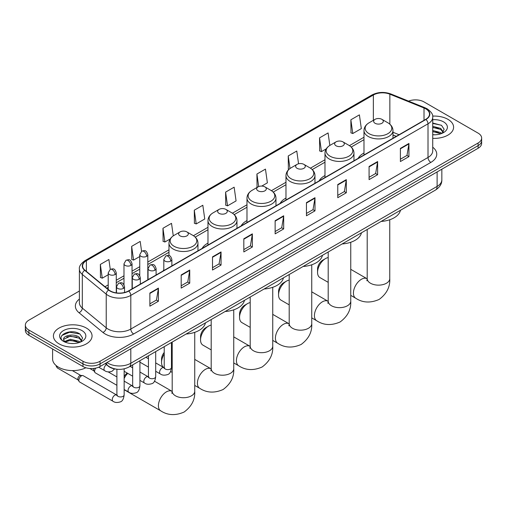 <?xml version="1.0" encoding="UTF-8"?>
<svg xmlns="http://www.w3.org/2000/svg" width="507" height="507" viewBox="0 0 507 507"><rect width="100%" height="100%" fill="white"/><g stroke="black" fill="none" stroke-linecap="round" stroke-linejoin="round"><path stroke-width="0.76" d="M163.812 269.857A21.338 12.32 0 0 0 163.115 270.953M207.978 243.094A21.338 12.32 0 0 0 202.116 248.436M246.979 220.577A21.338 12.32 0 0 0 241.117 225.919M285.98 198.06A21.338 12.32 0 0 0 280.118 203.402M324.981 175.542A21.338 12.32 0 0 0 319.118 180.885M363.982 153.025A21.338 12.32 0 0 0 358.119 158.368M396.233 136.364L392.969 135.046M116.027 369.102A12.079 6.971 180 0 1 108.39 366.257L105.152 363.589M79.396 291.018L28.886 320.183A12.079 6.971 0 0 0 25.35 325.114L25.35 330.374A12.079 6.971 0 0 0 28.886 335.304L82.977 366.529A12.079 6.971 0 0 0 100.056 366.529L478.114 148.259A12.079 6.971 0 0 0 481.65 143.329L481.65 140.699A12.079 6.971 0 0 1 478.114 145.629A12.079 6.971 0 0 0 481.65 140.699L481.65 138.069A12.079 6.971 0 0 0 478.114 133.138L424.023 101.913A12.079 6.971 0 0 0 408.579 101.121M25.35 325.114A12.079 6.971 0 0 0 28.886 330.044L82.977 361.269A12.079 6.971 0 0 0 100.056 361.269L100.056 363.899L478.114 145.629L100.056 363.899A12.079 6.971 0 0 1 82.977 363.899A12.079 6.971 0 0 0 100.056 363.899L100.056 366.529M28.886 330.044L28.886 332.674L82.977 363.899L28.886 332.674A12.079 6.971 0 0 1 25.35 327.744A12.079 6.971 0 0 0 28.886 332.674L28.886 335.304M447.935 119.335A19.323 11.154 0 0 0 432.648 116.109A19.323 11.154 0 0 1 447.935 119.335A19.323 11.154 0 0 1 453.594 127.225A19.323 11.154 0 0 0 447.935 119.335M86.393 328.067A19.323 11.154 0 0 0 65.333 325.652A19.323 11.154 0 0 0 53.406 335.957A19.323 11.154 0 0 0 59.066 343.847A19.323 11.154 0 0 0 80.125 346.268A19.323 11.154 0 0 0 92.052 335.957A19.323 11.154 0 0 0 86.393 328.067A19.323 11.154 0 0 0 65.333 325.652A19.323 11.154 0 0 0 53.406 335.957A19.323 11.154 0 0 0 59.066 343.847A19.323 11.154 0 0 0 80.125 346.268A19.323 11.154 0 0 0 92.052 335.957A19.323 11.154 0 0 0 86.393 328.067M425.734 108.815A12.884 7.44 180 0 1 429.505 114.075A12.884 7.44 180 0 1 425.734 119.335L128.525 290.923A12.884 7.44 180 0 1 108.866 289.934L84.948 270.212A12.884 7.44 180 0 1 82.616 265.947A12.884 7.44 180 0 1 86.386 260.687L373.355 95.005A12.884 7.44 180 0 1 389.851 94.175L424.01 107.985A12.884 7.44 180 0 1 425.734 108.815M425.956 108.682A13.207 7.624 0 0 0 424.194 107.833L390.041 94.023A13.207 7.624 0 0 0 373.127 94.872L86.158 260.554A13.207 7.624 0 0 0 84.682 270.32L108.599 290.036A13.207 7.624 0 0 0 128.753 291.056L425.956 119.468A13.207 7.624 0 0 0 425.956 108.682M149.876 293.027L149.876 306.177L158.418 301.247L158.418 288.096L149.876 293.027M149.876 303.845L156.454 300.049L158.38 288.534A3.219 1.857 -120 0 0 158.418 288.096M156.397 300.081L158.418 301.247M181.189 274.952L181.189 288.096L189.732 283.166L189.732 270.016L181.189 274.952M181.189 285.764L187.767 281.968L189.694 270.453A3.219 1.857 -120 0 0 189.732 270.016M187.71 282L189.732 283.166M212.509 256.872L212.509 270.022L221.046 265.085L221.046 251.941L212.509 256.872M212.509 267.683L219.081 263.887L221.014 252.378A3.219 1.857 -120 0 0 221.046 251.941M219.024 263.919L221.046 265.085M243.823 238.791L243.823 251.941L252.359 247.01L252.359 233.86L243.823 238.791M243.823 249.609L250.401 245.806L252.328 234.297A3.219 1.857 -120 0 0 252.359 233.86M250.344 245.844L252.359 247.01M400.397 148.393L400.397 161.543L408.934 156.612L408.934 143.462L400.397 148.393M400.397 159.211L406.975 155.415L408.902 143.899A3.219 1.857 -120 0 0 408.934 143.462M406.912 155.446L408.934 156.612M369.077 166.473L369.077 179.624L377.62 174.693L377.62 161.543L369.077 166.473M369.077 177.292L375.655 173.489L377.588 161.98A3.219 1.857 -120 0 0 377.62 161.543M375.598 173.527L377.62 174.693M337.763 184.554L337.763 197.698L346.306 192.768L346.306 179.624L337.763 184.554M337.763 195.366L344.342 191.57L346.268 180.061A3.219 1.857 -120 0 0 346.306 179.624M344.285 191.602L346.306 192.768M306.45 202.629L306.45 215.779L314.993 210.849L314.993 197.698L306.45 202.629M306.45 213.447L313.028 209.651L314.955 198.136A3.219 1.857 -120 0 0 314.993 197.698M312.971 209.683L314.993 210.849M275.136 220.71L275.136 233.86L283.679 228.93L283.679 215.779L275.136 220.71M275.136 231.528L281.715 227.732L283.641 216.216A3.219 1.857 -120 0 0 283.679 215.779M281.658 227.763L283.679 228.93M432.724 138.348A19.323 11.154 0 0 0 453.594 127.225A19.323 11.154 0 0 1 432.724 138.348M100.056 361.269L478.114 142.999A12.079 6.971 0 0 0 481.65 138.069M173.274 235.869L171.512 223.34L162.969 228.27L163.108 241.338M141.586 251.295L140.198 241.421L131.655 246.351L131.795 259.419M110.266 269.369L108.885 259.502L100.342 264.432L100.481 277.5M261.783 186.075L267.385 182.843L265.459 169.104L256.916 174.034L257.055 187.102M298.56 163.78L296.772 151.023L288.23 155.953L288.369 169.021M329.842 145.446L328.086 132.942L319.543 137.872L319.683 150.947M350.863 119.798L352.79 133.531L361.326 128.601L359.4 114.867L350.863 119.798L350.996 132.866M194.289 210.19L196.215 223.929L204.752 218.999L202.825 205.259L194.289 210.19L194.422 223.264M225.602 192.115L227.529 205.848L236.072 200.918L234.139 187.184L225.602 192.115L225.742 205.183M227.529 205.848L225.602 205.132M257.436 187.241L256.916 187.051M256.916 174.034L258.678 186.582M289.041 169.275L288.23 168.97M288.23 155.953L289.991 168.514M319.543 137.872L321.476 151.612L326.229 148.868M321.476 151.612L319.543 150.89M352.79 133.531L350.863 132.815M196.215 223.929L194.289 223.213M162.969 228.27L164.902 242.01L170.219 238.936M164.902 242.01L162.969 241.288M131.655 246.351L133.582 260.091L139.761 256.523M133.582 260.091L131.655 259.369M100.342 264.432L102.268 278.172L108.213 274.737M102.268 278.172L100.342 277.449M432.724 134.666L435.126 134.786M432.724 130.489L440.703 132.593L441.768 133.442M432.724 131.535L440.894 133.766M432.724 126.313L440.703 128.417L443.321 132.029M432.724 127.358L440.703 129.462L443.112 132.295M432.724 134.748A13.125 7.58 0 0 0 443.555 132.581A13.125 7.58 0 0 0 443.555 121.864A13.125 7.58 0 0 0 432.724 119.696M442.079 133.316L444.138 129.279L441.534 125.356L432.724 123.011M432.724 123.416L441.356 125.242M432.724 127.593L438.454 128.309M432.724 131.769L438.454 132.485M317.553 272.386L317.553 269.103A7.244 4.183 -60 0 1 322.68 260.224L325.526 258.583A11.274 6.509 120 0 0 317.553 272.386A11.274 6.509 120 0 0 319.885 277.551L328.2 282.348M375.06 123.277A4.829 2.789 0 0 0 381.891 123.277A4.829 2.789 0 0 0 381.891 119.335L387.887 122.795A13.315 7.687 0 0 1 387.887 133.671A13.315 7.687 0 0 1 369.058 133.671A13.315 7.687 0 0 1 369.058 122.795C365.781 124.747 364.089 127.333 363.982 130.559A14.494 8.366 0 0 0 368.228 136.472A14.494 8.366 0 0 0 384.021 138.291A14.494 8.366 0 0 0 392.969 130.559C392.862 127.333 391.17 124.747 387.887 122.795L381.891 119.335A4.829 2.789 0 0 0 375.06 119.335A4.829 2.789 0 0 0 375.06 123.277M381.137 221.439A22.143 12.783 0 0 0 400.454 210.285M328.2 257.569A11.274 6.509 120 0 0 325.526 258.583L322.68 260.224M278.552 294.903L278.552 291.62A7.244 4.183 -60 0 1 283.673 282.741A7.244 4.183 -60 0 1 283.679 282.741L286.525 281.1A11.274 6.509 120 0 0 278.552 294.903A11.274 6.509 120 0 0 280.884 300.068L289.199 304.865M336.059 145.794A4.829 2.789 0 0 0 342.89 145.794A4.829 2.789 0 0 0 342.89 141.852L348.886 145.313A13.315 7.687 0 0 1 348.886 156.188A13.315 7.687 0 0 1 330.057 156.188A13.315 7.687 0 0 1 330.057 145.313C326.781 147.264 325.088 149.85 324.981 153.076A14.494 8.366 0 0 0 329.227 158.989A14.494 8.366 0 0 0 345.02 160.808A14.494 8.366 0 0 0 353.968 153.076C353.861 149.85 352.169 147.264 348.886 145.313L342.89 141.852A4.829 2.789 0 0 0 336.059 141.852A4.829 2.789 0 0 0 336.059 145.794M342.136 243.956A22.143 12.783 0 0 0 361.453 232.802M289.199 280.086A11.274 6.509 120 0 0 286.525 281.1L283.673 282.741M239.551 317.42L239.551 314.137A7.244 4.183 -60 0 1 244.672 305.258L247.524 303.617A11.274 6.509 120 0 0 239.551 317.42A11.274 6.509 120 0 0 241.883 322.585L250.198 327.383M297.058 168.311A4.829 2.789 0 0 0 303.889 168.311A4.829 2.789 0 0 0 303.889 164.369L309.885 167.83A13.315 7.687 0 0 1 309.885 178.705A13.315 7.687 0 0 1 291.056 178.705A13.315 7.687 0 0 1 291.056 167.83C287.78 169.782 286.087 172.367 285.98 175.593A14.494 8.366 0 0 0 290.226 181.506A14.494 8.366 0 0 0 306.019 183.325A14.494 8.366 0 0 0 314.967 175.593C314.86 172.367 313.168 169.782 309.885 167.83L303.889 164.369A4.829 2.789 0 0 0 297.058 164.369A4.829 2.789 0 0 0 297.058 168.311M303.135 266.473A22.143 12.783 0 0 0 322.452 255.319M250.198 302.603A11.274 6.509 120 0 0 247.524 303.617L244.672 305.258M200.55 339.937L200.55 336.654A7.244 4.183 -60 0 1 205.671 327.776L208.523 326.134A11.274 6.509 120 0 0 200.55 339.937A11.274 6.509 120 0 0 202.882 345.102L211.197 349.9M258.057 190.828A4.829 2.789 0 0 0 264.888 190.828A4.829 2.789 0 0 0 264.888 186.887L270.884 190.347A13.315 7.687 0 0 1 270.884 201.222A13.315 7.687 0 0 1 252.055 201.222A13.315 7.687 0 0 1 252.055 190.347C248.779 192.299 247.086 194.884 246.979 198.11A14.494 8.366 0 0 0 251.225 204.023A14.494 8.366 0 0 0 267.018 205.842A14.494 8.366 0 0 0 275.966 198.11C275.859 194.884 274.167 192.299 270.884 190.347L264.888 186.887A4.829 2.789 0 0 0 258.057 186.887A4.829 2.789 0 0 0 258.057 190.828M264.134 288.99A22.143 12.783 0 0 0 283.451 277.836M211.197 325.12A11.274 6.509 120 0 0 208.523 326.134L205.671 327.776M164.217 354.044A11.274 6.509 120 0 0 161.549 362.454L161.549 359.171A7.244 4.183 -60 0 1 164.217 352.435M161.549 362.454A11.274 6.509 120 0 0 163.881 367.619L164.205 367.803M219.056 213.346A4.829 2.789 0 0 0 225.888 213.346A4.829 2.789 0 0 0 225.888 209.404L231.883 212.864A13.315 7.687 0 0 1 231.883 223.739A13.315 7.687 0 0 1 213.054 223.739A13.315 7.687 0 0 1 213.054 212.864C209.778 214.816 208.085 217.402 207.978 220.627A14.494 8.366 0 0 0 212.224 226.54A14.494 8.366 0 0 0 228.017 228.359A14.494 8.366 0 0 0 236.965 220.627C236.858 217.402 235.166 214.816 231.883 212.864L225.888 209.404A4.829 2.789 0 0 0 219.056 209.404A4.829 2.789 0 0 0 219.056 213.346M225.133 311.507A22.143 12.783 0 0 0 244.45 300.353M172.196 347.637A11.274 6.509 120 0 0 171.461 347.808M124.152 376.46A7.244 4.183 -60 0 1 127.257 373.07M127.739 373.348A11.274 6.509 120 0 0 124.152 378.514M124.152 389.585A11.274 6.509 120 0 0 124.88 390.137L160.751 410.841A11.274 6.509 -60 0 1 159.021 401.81A11.274 6.509 -60 0 1 166.391 391.873A11.274 6.509 -60 0 1 172.025 391.315L172.196 391.417M180.055 235.863A4.829 2.789 0 0 0 186.887 235.863A4.829 2.789 0 0 0 186.887 231.921L192.882 235.381A13.315 7.687 0 0 1 192.882 246.256A13.315 7.687 0 0 1 174.053 246.256A13.315 7.687 0 0 1 174.053 235.381C170.777 237.333 169.085 239.919 168.977 243.145A14.494 8.366 0 0 0 173.223 249.057A14.494 8.366 0 0 0 189.016 250.876A14.494 8.366 0 0 0 197.964 243.145C197.857 239.919 196.165 237.333 192.882 235.381L186.887 231.921A4.829 2.789 0 0 0 180.055 231.921A4.829 2.789 0 0 0 180.055 235.863M186.132 334.024A22.143 12.783 0 0 0 205.449 322.87M116.902 385.307L95.373 372.873A3.625 2.091 -60 0 1 94.917 372.43A3.625 2.091 -60 0 1 94.619 371.213A3.625 2.091 -60 0 1 95.734 368.133M94.917 372.43L93.839 370.693A2.617 1.508 -60 0 1 93.624 369.818A2.617 1.508 -60 0 1 93.947 368.431M78.851 380.32A3.625 2.091 -60 0 1 81.412 375.883A3.625 2.091 -60 0 1 82.609 375.535A3.625 2.091 -60 0 1 83.224 375.706L116.642 394.997A3.625 2.091 -60 0 0 114.994 395.092A3.625 2.091 -60 0 0 114.835 395.181A3.625 2.091 -60 0 0 112.465 398.369A3.625 2.091 -60 0 0 113.023 401.278L79.599 381.98A3.625 2.091 -60 0 1 79.149 381.53A3.625 2.091 -60 0 1 78.851 380.32M79.149 381.53L78.065 379.8A2.617 1.508 -60 0 1 77.85 378.925A2.617 1.508 -60 0 1 79.7 375.719A2.617 1.508 -60 0 1 80.569 375.465L82.609 375.535M52.601 348.993L52.601 358.969A20.128 11.623 0 0 0 58.495 367.188A20.128 11.623 0 0 0 85.879 367.765M70.549 343.429L73.578 343.518M64.516 341.503L70.372 339.272L79.162 341.325L80.226 342.181M65.054 342.067L70.372 340.311L79.352 342.504M64.604 341.908L63.667 339.709A9.101 5.254 0 0 0 65.13 342.136M81.773 340.761L79.162 337.149C73.699 333.074 62.462 335.59 63.667 339.709L63.629 339.303M63.686 339.836L63.939 339.158L70.372 336.141L79.162 338.194L81.57 341.034M80.537 342.048L82.59 338.011L79.992 334.094C70.784 327.478 54.42 336.198 63.869 341.547L64.338 341.832M82.007 330.602A13.125 7.58 0 0 0 63.445 330.602A13.125 7.58 0 0 0 63.445 341.319A13.125 7.58 0 0 0 82.007 341.319A13.125 7.58 0 0 0 82.007 330.602M61.949 335.412L69.655 332.25L79.814 333.974M66.766 336.946L69.655 336.42L76.906 337.047M66.766 341.122L69.655 340.596L76.906 341.217M106.945 362.556A16.104 9.297 0 0 0 108.029 363.24A16.104 9.297 0 0 0 130.806 363.24L437.116 186.392A16.104 9.297 0 0 0 441.838 179.82C441.952 183.813 439.823 187.235 435.45 190.081L129.133 366.929A8.055 4.652 60 0 0 130.806 363.24L130.806 348.778M437.116 171.93L437.116 186.392A8.055 4.652 60 0 1 435.45 190.081M106.293 362.93A8.055 5.387 129.5 0 0 107.699 365.547L105.253 363.532M478.114 148.259L478.114 142.999M82.977 366.529L82.977 361.269M432.724 147.207A20.128 11.623 180 0 1 430.855 162.398L133.652 333.986A4.024 2.326 60 0 1 130.806 329.056L428.009 157.468A16.104 9.297 0 0 0 432.724 150.89L432.724 117.231A16.104 9.297 180 0 1 428.009 123.803A4.024 2.326 -120 0 0 425.956 119.468M133.652 333.986A20.128 11.623 180 0 1 105.183 333.986A20.128 11.623 180 0 1 102.927 332.434L79.01 312.718A20.128 11.623 180 0 1 79.396 299.073M108.029 329.056A16.104 9.297 0 0 0 130.806 329.056L130.806 295.397A16.104 9.297 180 0 1 106.223 294.155L82.305 274.433A16.104 9.297 180 0 1 79.396 269.103L79.396 302.761A16.104 9.297 0 0 0 82.305 308.091L106.223 327.814A16.104 9.297 0 0 0 108.029 329.056M432.724 117.231C433.263 114.715 431.413 111.908 427.173 108.815L425.056 107.788A4.024 1.889 112 0 0 424.194 107.833M425.056 107.788L390.903 93.979C384.23 91.615 377.899 91.957 371.91 95.005A4.024 2.326 60 0 1 373.127 94.872M86.158 260.554A4.024 2.326 -120 0 0 84.948 260.68C80.765 263.684 78.915 266.492 79.396 269.103M84.682 270.32A4.024 2.693 129.5 0 0 82.305 274.433L82.305 308.091A4.024 2.693 -50.5 0 1 79.01 312.718M390.903 93.979A4.024 1.889 112 0 0 390.041 94.023M108.599 290.036A4.024 2.693 129.5 0 0 106.223 294.155L106.223 327.814A4.024 2.693 -50.5 0 1 102.927 332.434M128.753 291.056A4.024 2.326 60 0 1 130.806 295.397L428.009 123.803L428.009 157.468A4.024 2.326 60 0 0 430.855 162.398M86.386 260.687L86.386 271.403M424.01 107.985L424.01 120.33M389.851 94.175L389.851 124.19M399.079 134.723L392.969 132.251M373.355 95.005L373.355 120.317M363.982 137.232L349.424 145.642M324.981 159.749L310.423 168.159M285.98 182.267L271.422 190.676M246.979 204.784L232.421 213.194M207.978 227.301L193.421 235.711M168.977 249.818L147.81 262.043M139.761 266.688L132.042 271.144M123.987 275.795L116.268 280.251M108.213 284.902L105.006 286.753M275.136 221.128L283.641 216.216M306.45 203.047L314.955 198.136M337.763 184.966L346.268 180.061M369.077 166.892L377.588 161.98M400.397 148.811L408.902 143.899M243.823 239.209L252.328 234.297M212.509 257.283L221.014 252.378M181.189 275.364L189.694 270.453M149.876 293.445L158.38 288.534M389.75 219.753L389.75 278.635A11.274 6.509 180 0 1 386.448 283.236A11.274 6.509 180 0 1 370.503 283.236A11.274 6.509 180 0 1 367.201 278.635L366.897 280.796M389.75 278.635C390.232 286.911 386.689 293.851 379.109 299.453C370.471 303.218 362.689 302.818 355.756 298.255A11.274 6.509 -60 0 1 354.032 289.224A11.274 6.509 -60 0 1 361.396 279.287A11.274 6.509 -60 0 1 367.03 278.73L367.201 278.831M350.749 242.27L350.749 301.152A11.274 6.509 180 0 1 347.447 305.753A11.274 6.509 180 0 1 331.502 305.753A11.274 6.509 180 0 1 328.2 301.152L327.896 303.313M350.749 301.152C351.231 309.428 347.688 316.368 340.108 321.97C331.47 325.735 323.688 325.336 316.755 320.773A11.274 6.509 -60 0 1 315.031 311.742A11.274 6.509 -60 0 1 322.395 301.804A11.274 6.509 -60 0 1 328.029 301.247L328.2 301.348M311.748 264.787L311.748 323.669A11.274 6.509 180 0 1 308.446 328.27A11.274 6.509 180 0 1 292.501 328.27A11.274 6.509 180 0 1 289.199 323.669L288.895 325.83M311.748 323.669C312.23 331.946 308.687 338.885 301.107 344.487C292.469 348.252 284.687 347.853 277.754 343.29A11.274 6.509 -60 0 1 276.03 334.259A11.274 6.509 -60 0 1 283.394 324.322A11.274 6.509 -60 0 1 289.028 323.764L289.199 323.865M272.741 287.304L272.741 346.186A11.274 6.509 180 0 1 269.445 350.787A11.274 6.509 180 0 1 253.5 350.787A11.274 6.509 180 0 1 250.198 346.186L249.894 348.347M272.741 346.186C273.229 354.463 269.686 361.402 262.106 367.005C253.468 370.769 245.68 370.37 238.753 365.807A11.274 6.509 -60 0 1 237.029 356.776A11.274 6.509 -60 0 1 244.393 346.839A11.274 6.509 -60 0 1 250.027 346.281L250.198 346.382M233.74 309.821L233.74 368.703A11.274 6.509 180 0 1 230.438 373.304A11.274 6.509 180 0 1 214.499 373.304A11.274 6.509 180 0 1 211.197 368.703L210.893 370.864M233.74 368.703C234.228 376.98 230.685 383.919 223.105 389.522C214.467 393.286 206.679 392.887 199.752 388.324A11.274 6.509 -60 0 1 198.028 379.293A11.274 6.509 -60 0 1 205.392 369.356A11.274 6.509 -60 0 1 211.026 368.798L211.197 368.9M194.739 332.339L194.739 391.22A11.274 6.509 180 0 1 191.437 395.821A11.274 6.509 180 0 1 175.498 395.821A11.274 6.509 180 0 1 172.196 391.22L171.892 393.381M170.688 261.092A4.024 2.326 0 0 0 171.867 259.451C170.232 254.286 168.641 255.313 165.827 255.965A4.024 2.326 60 0 1 167.842 256.162A4.024 2.326 -120 0 1 170.688 261.092A4.024 2.326 0 0 1 164.99 261.092A4.024 2.326 0 0 1 163.812 259.451L165.827 255.965M155.693 371.276L160.332 373.957A3.625 2.091 -60 0 1 159.781 371.054A3.625 2.091 -60 0 1 162.145 367.86A3.625 2.091 -60 0 1 162.31 367.778A3.625 2.091 -60 0 1 163.957 367.683L155.693 362.911M164.426 368.05L164.103 368.316L164.217 367.531A3.625 2.091 -0 0 0 165.276 369.014A3.625 2.091 -0 0 0 170.238 369.102A3.625 2.091 -0 0 0 171.461 367.531C170.967 371.739 169.661 374.09 167.557 374.584C164.528 375.503 162.12 375.294 160.332 373.957M154.914 270.199A4.024 2.326 0 0 0 156.093 268.558C154.464 263.393 152.873 264.42 150.053 265.066A4.024 2.326 60 0 1 152.068 265.269A4.024 2.326 -120 0 1 154.914 270.199A4.024 2.326 0 0 1 149.223 270.199A4.024 2.326 0 0 1 148.044 268.558L150.053 265.066M139.919 380.383L144.565 383.064A3.625 2.091 -60 0 1 144.007 380.161A3.625 2.091 -60 0 1 146.377 376.967A3.625 2.091 -60 0 1 146.536 376.878A3.625 2.091 -60 0 1 148.19 376.79L139.919 372.018M148.652 377.151L148.329 377.423L148.443 376.638A3.625 2.091 -0 0 0 149.508 378.121A3.625 2.091 -0 0 0 154.464 378.209A3.625 2.091 -0 0 0 155.693 376.638C155.193 380.846 153.894 383.197 151.783 383.691C148.754 384.61 146.346 384.401 144.565 383.064M139.146 279.306A4.024 2.326 0 0 0 140.325 277.659C138.69 272.5 137.099 273.527 134.285 274.173A4.024 2.326 60 0 1 136.294 274.376A4.024 2.326 -120 0 1 139.146 279.306A4.024 2.326 0 0 1 133.449 279.306A4.024 2.326 0 0 1 132.27 277.659L134.285 274.173M124.152 389.49L128.791 392.171A3.625 2.091 -60 0 1 128.239 389.268A3.625 2.091 -60 0 1 130.603 386.074A3.625 2.091 -60 0 1 130.762 385.985A3.625 2.091 -60 0 1 132.416 385.897L124.152 381.125M132.885 386.258L132.555 386.524L132.676 385.745A3.625 2.091 -0 0 0 133.734 387.221A3.625 2.091 -0 0 0 138.696 387.316A3.625 2.091 -0 0 0 139.919 385.745C139.425 389.953 138.119 392.304 136.009 392.792C132.986 393.717 130.578 393.508 128.791 392.171M123.372 288.407A4.024 2.326 0 0 0 124.551 286.766C122.916 281.6 121.331 282.633 118.511 283.28A4.024 2.326 60 0 1 120.527 283.476A4.024 2.326 -120 0 1 123.372 288.407A4.024 2.326 0 0 1 117.681 288.407A4.024 2.326 0 0 1 116.502 286.766L118.511 283.28M117.111 395.365L116.787 395.631L116.902 394.852A3.625 2.091 -0 0 0 117.966 396.328A3.625 2.091 -0 0 0 122.922 396.417A3.625 2.091 -0 0 0 124.152 394.852C123.651 399.06 122.352 401.405 120.241 401.899C117.212 402.824 114.804 402.615 113.023 401.278M78.198 380.009L57.5 368.057A2.617 1.508 -60 0 1 57.025 366.244M146.631 256.308A4.024 2.326 0 0 0 147.81 254.666C146.174 249.501 144.59 250.534 141.77 251.18A4.024 2.326 60 0 1 143.785 251.377A4.024 2.326 -120 0 1 146.631 256.308A4.024 2.326 0 0 1 140.94 256.308A4.024 2.326 0 0 1 139.761 254.666L141.77 251.18M130.863 265.415A4.024 2.326 0 0 0 132.042 263.773C130.407 258.608 128.816 259.635 126.002 260.287A4.024 2.326 60 0 1 128.011 260.484A4.024 2.326 -120 0 1 130.863 265.415A4.024 2.326 0 0 1 125.166 265.415A4.024 2.326 0 0 1 123.987 263.773L126.002 260.287M115.089 274.521A4.024 2.326 0 0 0 116.268 272.88C114.633 267.715 113.048 268.742 110.228 269.394A4.024 2.326 60 0 1 112.243 269.591A4.024 2.326 -120 0 1 115.089 274.521A4.024 2.326 0 0 1 109.398 274.521A4.024 2.326 0 0 1 108.213 272.88L110.228 269.394M114.639 368.9L111.958 371.314C108.929 372.233 106.521 372.024 104.734 370.687A3.625 2.091 -60 0 1 103.986 369.026A3.625 2.091 -60 0 1 106.445 364.653M129.133 366.929C122.656 370.186 116.179 370.186 109.696 366.929L107.699 365.547M441.838 179.82L441.838 169.205M371.91 95.005L84.948 260.68M363.982 139.685L351.224 147.049M324.981 162.202L312.223 169.566M285.98 184.719L273.222 192.083M246.979 207.236L234.221 214.6M207.978 229.753L195.22 237.118M168.977 252.271L147.81 264.489M139.761 269.141L132.042 273.596M123.987 278.248L116.268 282.703M108.213 287.349L106.755 288.191M396.322 136.313L392.969 134.957M355.756 298.255L350.749 295.366M392.969 138.253L392.969 130.559M363.982 154.984L363.982 130.559M375.06 119.335L369.058 122.795M367.03 278.73L350.749 269.331M367.201 229.481L367.201 278.635M316.755 320.773L311.748 317.883M353.968 160.77L353.968 153.076M324.981 177.501L324.981 153.076M336.059 141.852L330.057 145.313M328.029 301.247L311.748 291.848M328.2 251.998L328.2 301.152M277.754 343.29L272.741 340.4M314.967 183.287L314.967 175.593M285.98 200.018L285.98 175.593M297.058 164.369L291.056 167.83M289.028 323.764L272.741 314.365M289.199 274.515L289.199 323.669M238.753 365.807L233.74 362.917M275.966 205.804L275.966 198.11M246.979 222.535L246.979 198.11M258.057 186.887L252.055 190.347M250.027 346.281L233.74 336.882M250.198 297.032L250.198 346.186M199.752 388.324L194.739 385.434M172.196 372.417L170.612 371.498M236.965 228.321L236.965 220.627M207.978 245.052L207.978 220.627M219.056 209.404L213.054 212.864M211.026 368.798L194.739 359.4M211.197 319.549L211.197 368.703M194.739 391.22C195.227 399.497 191.684 406.437 184.104 412.039C175.466 415.803 167.678 415.404 160.751 410.841M197.964 250.838L197.964 243.145M168.977 255.585L168.977 243.145M180.055 231.921L174.053 235.381M172.025 391.315L154.508 381.207M172.196 342.067L172.196 391.22M164.693 367.974L163.957 367.683M171.461 342.491L171.461 367.531M171.867 265.902L171.867 259.451M148.443 367.093L139.919 362.175M164.217 346.674L164.217 367.531M163.812 270.548L163.812 259.451M148.443 358.728L145.896 357.251M148.925 377.081L148.19 376.79M155.693 351.598L155.693 376.638M156.093 275.009L156.093 268.558M132.676 376.2L124.152 371.276M148.443 355.781L148.443 376.638M148.044 279.655L148.044 268.558M132.676 367.835L130.122 366.358M133.151 386.182L132.416 385.897M139.919 360.705L139.919 385.745M140.325 284.11L140.325 277.659M89.809 368.5L93.966 370.902M132.676 364.888L132.676 385.745M132.27 288.762L132.27 277.659M116.902 376.935L108.156 371.891M117.377 395.289L116.642 394.997M124.152 368.849L124.152 394.852M124.551 292.488L124.551 286.766M116.902 369.223L116.902 394.852M116.502 292.913L116.502 286.766M72.349 370.592L80.816 375.478M57.5 368.057L56.277 366.453L56.195 365.604M147.81 279.788L147.81 254.666M139.761 275.605L139.761 254.666M132.042 288.895L132.042 263.773M123.987 284.712L123.987 263.773M116.268 292.875L116.268 272.88M104.734 370.687L98.7 367.201M108.213 289.396L108.213 272.88"/></g></svg>
